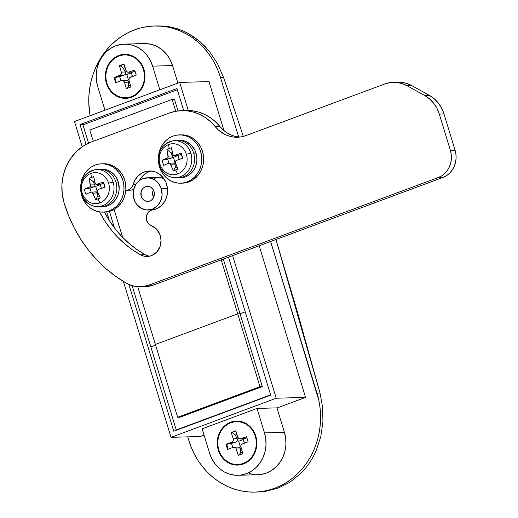 <?xml version="1.0" encoding="UTF-8"?>
<svg xmlns="http://www.w3.org/2000/svg" width="518" height="518" viewBox="0 0 518 518"><rect width="100%" height="100%" fill="white"/><g stroke="black" fill="none" stroke-linecap="round" stroke-linejoin="round"><path stroke-width="0.78" d="M157.071 25.906L163.824 26.068L170.292 26.949L176.703 28.555L182.912 30.853L188.882 33.812L194.606 37.438L200.032 41.693L205.057 46.478L209.686 51.794L217.612 63.837L223.472 77.253L220.428 77.337L238.656 136.959L220.428 77.337L217.981 70.461L214.944 63.882L211.344 57.66L207.206 51.858L202.59 46.536L197.526 41.731L192.061 37.503L186.26 33.884L180.167 30.918L173.841 28.626L167.353 27.033L160.761 26.153L154.118 25.991L147.507 26.56L140.974 27.842L134.596 29.83L128.425 32.511L122.52 35.846L116.945 39.815L111.752 44.367L106.986 49.475L102.7 55.076L98.925 61.118L95.707 67.554L93.072 74.307L91.045 81.32L89.653 88.52L88.902 95.843L88.798 103.224L90.119 115.715A75.181 67.631 88.4 0 1 154.267 25.991A75.181 67.631 88.4 0 1 220.428 77.337L223.472 77.253L217.612 63.837L209.686 51.794L200.032 41.693L188.882 33.812L182.912 30.853L176.703 28.555L170.292 26.949L163.824 26.068L154.267 25.991M187.73 436.855L191.362 447.623L194.405 454.202L198.005 460.424L202.137 466.226L206.76 471.555L211.823 476.359L217.282 480.587L223.09 484.2L229.183 487.173L235.502 489.465L241.99 491.058L248.588 491.938L255.225 492.094L261.843 491.53L268.369 490.248L274.747 488.254L280.918 485.58L286.823 482.245L292.398 478.276L297.591 473.717L302.357 468.615L306.65 463.014L310.418 456.967L313.643 450.537L316.271 443.784L318.298 436.771L319.697 429.571L320.448 422.241L320.551 414.866L320.001 407.511L318.803 400.246L270.61 241.479L316.977 393.143A75.181 67.631 88.4 0 1 255.076 492.1A75.181 67.631 88.4 0 1 188.921 440.753L187.73 436.855M204.06 435.12L200.356 436.499L171.044 437.328L276.236 398.225L232.627 255.601L276.236 398.225L305.542 397.39L276.994 408.009L305.542 397.39L276.236 398.225L171.044 437.328L200.356 436.499L204.06 435.12M208.994 81.591L223.983 130.62L208.994 81.591L179.681 82.42L74.495 121.529L82.213 146.775L74.495 121.529L179.681 82.42L208.994 81.591M259.175 245.733L305.542 397.39L259.175 245.733M257.873 492.022L265.009 491.44L277.939 488.183L289.996 482.154L300.589 473.666L305.283 468.544L309.453 462.956L313.105 456.941L316.239 450.498L320.765 436.758L322.915 422.196L322.656 407.511L320.02 393.058L275.932 239.504L298.018 314.089L320.02 393.058L316.977 393.143L320.02 393.058L322.656 407.511L322.915 422.196L320.765 436.758L316.239 450.498L313.105 456.941L309.453 462.956L305.283 468.544L300.589 473.666L289.996 482.154L277.939 488.183L265.009 491.44L255.076 492.1M173.757 431.216L128.885 284.447L173.757 431.216L270.713 395.169L173.757 431.216M109.382 220.655L106.708 211.914L109.382 220.655M123.368 281.404L171.044 437.328L123.368 281.404M228.516 257.129L270.713 395.169L228.516 257.129M223.472 77.253A2140.531 894.133 -110.4 0 1 243.298 136.422A2140.531 894.133 -110.4 0 0 223.472 77.253M188.274 110.509L179.681 82.42L188.274 110.509M86.072 144.405L80.012 124.579L176.968 88.533L183.715 110.593L176.968 88.533L80.012 124.579L84.007 124.469L80.012 124.579L86.072 144.405M150.945 210.405A17.185 15.456 88.4 0 1 149.747 209.958L150.939 210.405L156.973 208.592L160.988 205.924L164.225 202.169L166.453 197.591L167.508 192.521L167.32 187.309L165.909 182.33L163.364 177.927L159.874 174.424L155.678 172.067L151.075 171.011L146.393 171.341L141.964 173.038L138.105 175.971L135.081 179.934L133.107 184.654A8.055 7.246 88.4 0 1 126.411 190.274A8.055 7.246 88.4 0 1 125.803 190.261L128.516 189.86L130.523 188.701L132.103 186.907L133.107 184.654A19.6 17.631 88.4 0 1 149.398 170.972A19.6 17.631 88.4 0 1 167.521 188.979A19.6 17.631 88.4 0 1 152.46 209.984A8.055 7.246 88.4 0 0 146.633 220.513L146.283 218.784L146.633 215.3L148.284 212.322L150.919 210.412M177.344 89.769L82.971 124.851L88.565 143.162L82.971 124.851L177.344 89.769M174.488 99.339L178.03 110.93L174.488 99.339L172.144 99.404L174.488 99.339M175.77 111.273L172.144 99.404L89.821 130.012L93.272 141.297L89.821 130.012L172.144 99.404L175.77 111.273M150.867 346.937L132.129 285.651L150.867 346.937L155.601 345.176L150.867 346.937L176.249 429.959L270.623 394.871L176.249 429.959L150.867 346.937L155.601 345.176L150.867 346.937M114.478 227.926L109.421 211.383L114.478 227.926M114.109 209.453L122.643 237.374L114.109 209.453M137.723 286.7L155.381 344.451L237.704 313.843L155.381 344.451L177.648 417.288L179.992 417.223L177.648 417.288L259.971 386.681L262.315 386.616L179.992 417.223L262.315 386.616L259.971 386.681L221.199 259.855L237.704 313.843L155.381 344.451L177.648 417.288L259.971 386.681L237.704 313.843L240.048 313.779L237.704 313.843L155.381 344.451L137.723 286.7M245.241 311.849L240.048 313.779L245.241 311.849L240.048 313.779L237.704 313.843L240.048 313.779L262.315 386.616L223.323 259.065L240.048 313.779L245.241 311.849M153.38 189.989A7.517 6.766 -91.6 0 0 153.593 197.481L152.596 193.039L153.38 189.989M145.441 186.771L149.398 186.655L145.441 186.771L143.162 188.222L141.09 191.919L141.22 196.283L142.541 198.828L144.639 200.628L147.19 201.398L149.806 201.029A7.517 6.766 88.4 0 1 147.837 201.418A7.517 6.766 88.4 0 1 140.967 195.202A7.517 6.766 88.4 0 1 145.441 186.771A7.517 6.766 88.4 0 1 147.41 186.383A7.517 6.766 88.4 0 1 154.28 192.599A7.517 6.766 88.4 0 1 149.806 201.029L152.091 199.579L153.691 197.261L154.377 194.431L154.027 191.518L152.706 188.973L150.608 187.173L148.057 186.402L145.441 186.771M161.344 188.798L167.489 188.623L161.344 188.798A16.11 14.491 88.4 0 1 148.083 210.004A16.11 14.491 88.4 0 1 133.903 199.003A16.11 14.491 88.4 0 1 147.17 177.797A16.11 14.491 88.4 0 1 161.344 188.798L162.089 195.033L160.632 201.101L157.194 206.067L152.298 209.181L146.691 209.971L141.226 208.314L136.733 204.461L135.081 201.884L133.256 195.921L133.618 189.653L136.117 184.026L140.365 179.908L142.955 178.619L148.556 177.829L154.021 179.487L158.514 183.34L161.344 188.798M153.976 178.309L159.576 177.519L163.843 178.587A16.11 14.491 -91.6 0 0 158.191 177.486L147.17 177.797M154.908 209.13L155.355 209.259M151.243 225.602A8.055 7.246 88.4 0 1 146.633 220.513L148.401 223.659L151.243 225.602A15.844 14.251 88.4 0 1 160.923 242.968A15.844 14.251 88.4 0 1 147.267 256.468A15.844 14.251 88.4 0 1 140.527 254.804L143.259 255.95L146.147 256.449L149.067 256.287L151.884 255.471L156.779 252.026L160.017 246.691L161.066 240.346L159.745 234.052L156.281 228.846L151.243 225.602M135.755 184.576L133.107 184.654L135.755 184.576M126.411 190.274L131.099 190.138A8.055 7.246 -91.6 0 0 133.644 189.549L130.976 190.145M395.053 82.42L400.738 82.245L406.345 83.307L411.661 85.561L429.351 95.351L434.181 98.711L438.332 103.056L441.647 108.204L443.997 113.973L455.076 150.214L455.937 154.319L456.067 158.527L455.451 162.678L454.124 166.608L452.123 170.176L449.54 173.232L446.458 175.667L443.013 177.389L153.587 284.991L148.899 285.12L143.292 286.532L137.542 286.687L131.87 285.573L126.496 283.236L115.909 276.495L105.95 268.654L96.717 259.777L88.293 249.961L80.763 239.284L74.191 227.855L68.641 215.779L64.161 203.173L62.218 193.933L61.933 184.466L63.313 175.123L66.31 166.272L70.804 158.255L76.625 151.373L83.547 145.895L91.31 142.029L169.056 113.118L175.149 111.389L181.404 110.658L187.697 110.943L193.894 112.225L199.864 114.491L205.478 117.696L210.625 121.756L218.24 129.83L225.414 134.674L229.396 136.182L233.521 137.043L237.717 137.231L241.887 136.739L245.946 135.587L384.835 83.955L390.365 82.55L396.043 82.375L401.651 83.437L406.973 85.69L424.663 95.48L429.493 98.847L433.644 103.186L436.959 108.34L439.309 114.102L450.388 150.343L451.249 154.448L451.379 158.657L450.764 162.807L449.43 166.744L447.435 170.305L444.845 173.368L441.77 175.803L438.319 177.519L148.899 285.12L438.319 177.519L443.013 177.389L153.587 284.991L147.98 286.402L142.23 286.551M99.573 211.914L104.778 220.921L110.664 229.189L117.249 236.784L124.469 243.622L132.252 249.65L140.527 254.804A107.135 96.374 88.4 0 1 99.573 211.914M186.098 110.528L192.385 110.807L198.582 112.095L204.552 114.361L210.166 117.56L215.313 121.626L222.928 129.701L226.36 132.407L230.102 134.538L234.084 136.053L238.215 136.907M146.659 172.902L142.793 175.835L139.303 180.653A19.6 17.631 -91.6 0 1 151.748 171.076L151.088 171.212M104.338 211.927L109.473 220.791L115.359 229.06L121.944 236.648L129.157 243.492L136.94 249.514L145.215 254.668L147.954 255.814M393.266 82.31A32.22 28.989 88.4 0 1 406.973 85.69L411.661 85.561L429.351 95.351L424.663 95.48L406.973 85.69L411.661 85.561A32.22 28.989 -91.6 0 0 397.954 82.174L393.266 82.31A32.22 28.989 88.4 0 0 384.835 83.955L245.946 135.587A32.22 28.989 88.4 0 1 237.516 137.238A32.22 28.989 88.4 0 1 215.19 126.599L219.885 126.47A48.336 43.48 -91.6 0 0 186.396 110.515L181.708 110.651A48.336 43.48 88.4 0 1 215.19 126.599L219.885 126.47A32.22 28.989 -91.6 0 0 239.86 137.063M140.469 286.765L145.157 286.635A32.22 28.989 -91.6 0 0 153.587 284.991L148.899 285.12A32.22 28.989 88.4 0 1 140.469 286.765A32.22 28.989 88.4 0 1 126.496 283.236A139.627 125.602 88.4 0 1 64.161 203.173A48.336 43.48 88.4 0 1 91.31 142.029L169.056 113.118A48.336 43.48 88.4 0 1 181.708 110.651M439.309 114.102L443.997 113.973L455.076 150.214L450.388 150.343L439.309 114.102L443.997 113.973A32.22 28.989 -91.6 0 0 429.351 95.351L424.663 95.48A32.22 28.989 88.4 0 1 439.309 114.102M104.409 212.069A107.135 96.374 -91.6 0 0 145.215 254.668L140.527 254.804L145.215 254.668A15.844 14.251 -91.6 0 0 149.605 256.183M455.076 150.214L450.388 150.343A21.484 19.321 88.4 0 1 438.319 177.519L443.013 177.389A21.484 19.321 -91.6 0 0 455.076 150.214M106.883 83.294A22.021 19.807 -91.6 0 0 126.023 98.342A22.021 19.807 88.4 0 1 106.883 83.294L106.883 83.294A22.021 19.807 88.4 0 1 124.786 54.325A22.021 19.807 -91.6 0 0 106.883 83.294L106.41 83.307L106.883 83.294M143.913 69.367A22.021 19.807 88.4 0 1 125.783 98.349A22.021 19.807 88.4 0 1 106.41 83.307L105.523 79.099L105.394 74.786L106.022 70.532L107.388 66.498L109.434 62.846L112.089 59.712L115.242 57.213L118.777 55.452L122.559 54.494L126.437 54.377L130.271 55.102L133.909 56.643L137.205 58.942L140.041 61.907L142.308 65.43L143.913 69.367L144.8 73.575L144.93 77.888L144.302 82.142L142.936 86.176L140.89 89.828L138.235 92.968L135.081 95.461L131.546 97.222L127.765 98.18L123.886 98.303L120.053 97.578L116.421 96.037L113.118 93.739L110.282 90.773L108.016 87.251L106.41 83.307A22.021 19.807 88.4 0 1 124.54 54.332A22.021 19.807 88.4 0 1 143.913 69.367M124.249 44.127A32.22 28.989 88.4 0 0 97.721 86.538L96.426 80.381L96.238 74.068L97.157 67.845L99.152 61.94L102.15 56.598L106.028 52.007L110.645 48.355L115.818 45.778L121.354 44.373L127.033 44.198L132.64 45.26L137.963 47.514L142.787 50.874L146.937 55.219L150.252 60.373L152.603 66.136L159.835 89.795L152.603 66.136L172.533 65.572A32.22 28.989 -91.6 0 0 144.179 43.564L124.249 44.127A32.22 28.989 88.4 0 1 152.603 66.136L172.533 65.572L177.888 83.087L172.533 65.572L170.182 59.803L166.874 54.655L162.717 50.311L157.893 46.95L152.57 44.697L146.963 43.635L141.284 43.81M97.721 86.538L104.953 110.198L97.721 86.538M125.77 97.811A21.484 19.321 88.4 0 1 106.87 83.139L106.002 79.034L105.879 74.825L106.494 70.675L107.822 66.738L109.822 63.177L112.406 60.12L115.482 57.686L118.933 55.963L122.624 55.031L126.411 54.914L130.147 55.62L133.696 57.122L136.914 59.363L139.679 62.257L141.893 65.695L143.46 69.535L143.959 69.522L143.46 69.535A21.484 19.321 88.4 0 1 125.77 97.811L126.476 97.792A21.484 19.321 -91.6 0 0 139.387 91.757A21.484 19.321 88.4 0 1 126.127 97.798M143.46 69.535L144.321 73.64L144.451 77.849L143.836 82.006L142.502 85.936L140.507 89.504L137.917 92.56L134.842 94.995L131.391 96.711L127.706 97.649L123.919 97.766L120.176 97.06L116.634 95.552L113.41 93.311L110.645 90.417L108.437 86.985L106.87 83.139A21.484 19.321 88.4 0 1 124.553 54.869A21.484 19.321 88.4 0 1 143.46 69.535M123.944 64.025L119.373 65.728L121.322 72.093L121.445 73.135L120.629 74.974L114.096 77.616L115.65 82.712L121.367 80.588L123.213 80.73L124.437 82.284L126.379 88.649L130.95 86.946L129.008 80.581L129.124 78.535L129.701 77.706L136.234 75.058L134.674 69.969L128.956 72.093L127.111 71.944L126.366 71.303L123.944 64.025L119.373 65.728L120.079 65.708L123.342 68.298L125.388 71.983L121.322 72.093L119.373 65.728L124.009 64.245L120.079 65.708L123.342 68.298L125.058 67.664L123.342 68.298L125.388 71.983L121.322 72.093A2.687 2.415 88.4 0 1 119.813 75.492L114.096 77.616L114.795 77.596L116.291 82.472L114.795 77.596L119.639 76.638L120.901 80.763L119.639 76.638L123.88 75.375L125.706 74.016L126.787 74.508L131.358 72.811L132.478 76.457L131.358 72.811L126.787 74.508L128.347 79.604L128.898 79.396L128.347 79.604L126.787 74.508L125.706 74.016L125.388 71.983L125.706 74.016L123.88 75.375L119.813 75.492L123.88 75.375L114.096 77.616L115.65 82.712L121.367 80.588A2.687 2.415 88.4 0 1 124.437 82.284L126.379 88.649L130.95 86.946L129.008 80.581A2.687 2.415 88.4 0 1 130.517 77.182L136.234 75.058L134.674 69.969L128.956 72.093A2.687 2.415 88.4 0 1 125.893 70.396L123.944 64.025M124.909 54.856A21.484 19.321 88.4 0 1 138.494 60.14A21.484 19.321 -91.6 0 0 125.259 54.843L124.553 54.869M122.073 80.445L126.606 80.335L128.263 81.248L128.503 82.168L124.437 82.284L128.503 82.168L128.723 85.904L127.273 88.319L128.723 85.904L130.439 85.263L128.723 85.904L128.503 82.168L127.719 80.601L128.347 79.604L127.719 80.601L126.269 80.329M131.54 72.138L131.358 72.811L131.54 72.138M134.991 70.992L133.022 71.976L128.956 72.093L133.022 71.976L134.991 70.992M132.33 72.099L133.022 71.976L132.33 72.099M236.661 421.069A22.021 19.807 -91.6 0 0 218.771 450.045L218.298 450.058A22.021 19.807 88.4 0 1 236.428 421.076A22.021 19.807 88.4 0 1 255.801 436.111L256.688 440.319L256.818 444.638L256.19 448.892L254.824 452.92L252.778 456.578L250.129 459.712L246.969 462.205L243.434 463.966L239.653 464.924L235.774 465.047L231.941 464.322L228.309 462.781L225.006 460.483L222.17 457.517L219.904 453.995L218.298 450.058L217.418 445.849L217.282 441.53L217.916 437.276L219.276 433.249L221.328 429.59L223.977 426.456L227.13 423.964L230.665 422.202L234.447 421.244L238.332 421.121L242.159 421.846L245.797 423.387L249.093 425.686L251.936 428.651L254.196 432.174L255.801 436.111A22.021 19.807 88.4 0 1 237.678 465.093A22.021 19.807 88.4 0 1 218.298 450.058L218.771 450.045A22.021 19.807 88.4 0 1 236.674 421.069M257.757 474.734L260.794 474.482L266.33 473.083L271.503 470.506L276.113 466.854L279.998 462.263L282.996 456.915L284.991 451.016L285.91 444.787L285.722 438.474L284.421 432.316L264.491 432.88A32.22 28.989 88.4 0 1 237.963 475.291A32.22 28.989 88.4 0 1 209.609 453.289L211.959 459.052L215.274 464.206L219.425 468.544L224.255 471.911L229.578 474.164L235.185 475.226L240.864 475.051L246.393 473.646L251.567 471.069L256.183 467.417L260.068 462.827L263.06 457.478L265.061 451.579L265.98 445.357L265.786 439.044L264.491 432.88L257.019 408.437L202.137 428.839L209.609 453.289L202.137 428.839L257.019 408.437L276.949 407.867L257.019 408.437L264.491 432.88L284.421 432.316L276.949 407.867L284.421 432.316A32.22 28.989 -91.6 0 1 257.893 474.728L237.963 475.291M249.508 473.601L255.115 474.656M237.917 465.086A22.021 19.807 88.4 0 1 218.771 450.045A22.021 19.807 -91.6 0 0 237.911 465.086M236.804 421.607A21.484 19.321 88.4 0 1 250.382 426.89A21.484 19.321 -91.6 0 0 237.147 421.594L236.441 421.613A21.484 19.321 88.4 0 1 255.348 436.285L255.853 436.266L255.348 436.285L256.209 440.391L256.339 444.599L255.724 448.75L254.39 452.68L252.395 456.248L249.805 459.304L246.73 461.739L243.279 463.461L239.594 464.393L235.807 464.51L232.07 463.804L228.522 462.302L225.304 460.062L222.533 457.167L220.325 453.729L218.758 449.883A21.484 19.321 88.4 0 1 236.441 421.613M218.758 449.883L217.897 445.778L217.767 441.569L218.382 437.419L219.71 433.488L221.71 429.921L224.294 426.864L227.376 424.43L230.821 422.707L234.512 421.775L238.299 421.658L242.035 422.364L245.584 423.866L248.802 426.113L251.567 429.001L253.781 432.439L255.348 436.285A21.484 19.321 88.4 0 1 237.658 464.555A21.484 19.321 88.4 0 1 218.758 449.883M238.267 455.393L242.845 453.697L240.773 446.289L241.012 445.279L242.405 443.932L248.122 441.809L246.562 436.713L239.912 438.966L238.999 438.694L237.781 437.14L235.832 430.775L231.261 432.472L233.21 438.843L233.087 440.889L231.701 442.236L225.984 444.366L227.538 449.456L233.255 447.332L235.101 447.474L235.852 448.115L238.267 455.393L242.845 453.697L240.896 447.325A2.687 2.415 88.4 0 1 242.405 443.932L248.122 441.809L246.562 436.713L240.844 438.837A2.687 2.415 88.4 0 1 237.781 437.14L235.832 430.775L231.261 432.472L231.967 432.452L231.261 432.472L233.21 438.843A2.687 2.415 88.4 0 1 231.701 442.236L235.768 442.126L231.527 443.389L225.984 444.366L231.701 442.236L235.768 442.126L237.594 440.766L237.276 438.727L235.23 435.042L231.967 432.452L235.904 430.989L231.967 432.452L235.23 435.042L236.946 434.408L235.23 435.042L237.276 438.727L233.21 438.843L237.276 438.727L237.594 440.766L238.675 441.258L237.594 440.766L235.768 442.126L231.527 443.389L232.789 447.507L231.527 443.389L226.683 444.34L228.179 449.223L226.683 444.34L225.984 444.366L227.538 449.456L233.255 447.332A2.687 2.415 88.4 0 1 236.325 449.028L238.267 455.393M237.658 464.555L238.364 464.536A21.484 19.321 -91.6 0 0 251.275 458.501A21.484 19.321 88.4 0 1 238.015 464.542M243.428 438.882L243.253 439.555L238.675 441.258L243.253 439.555L244.366 443.201L243.428 438.882M240.786 446.147L240.235 446.348L238.675 441.258L240.235 446.348L240.786 446.147M244.218 438.85L246.879 437.736L244.91 438.72L240.844 438.837L244.218 438.85M233.961 447.196L238.494 447.079L240.158 447.999L240.391 448.912L236.325 449.028L240.391 448.912L240.617 452.648L239.161 455.063L240.617 452.648L242.327 452.013L240.617 452.648L240.391 448.912L239.607 447.351L240.235 446.348L239.607 447.351L238.163 447.073M104.733 212.063L111.163 210.826A24.165 21.737 -91.6 0 0 125.544 183.722A24.165 21.737 -91.6 0 0 103.471 163.746L101.593 163.798A24.165 21.737 88.4 0 1 123.666 183.773A24.165 21.737 88.4 0 1 109.285 210.878L111.163 210.826L115.041 208.89L118.505 206.151L121.413 202.706L123.66 198.698L125.155 194.276L125.848 189.607L125.706 184.868L124.734 180.251L122.973 175.926L120.487 172.06L117.372 168.803L113.753 166.284L109.758 164.594L105.555 163.798L102.532 163.792M81.248 193.939L83.456 199.929L85.943 203.794L89.057 207.051L92.677 209.57L96.672 211.266L100.874 212.056L105.135 211.927L109.285 210.878A24.165 21.737 88.4 0 1 102.959 212.115L104.837 212.056A24.165 21.737 -91.6 0 0 111.163 210.826L109.285 210.878L113.164 208.942L116.628 206.203L119.535 202.765L121.782 198.75L123.284 194.328L123.97 189.659L123.828 184.92L122.857 180.303L121.095 175.978L118.609 172.112L115.495 168.862L111.875 166.336L107.886 164.646L103.678 163.85L99.417 163.979L95.267 165.035L91.388 166.964L87.924 169.71L85.017 173.148L82.77 177.156L80.938 183.171A24.165 21.737 88.4 0 1 95.267 165.035A24.165 21.737 88.4 0 1 101.593 163.798M81.65 193.946A18.493 16.634 88.4 0 1 95.085 169.768A18.493 16.634 88.4 0 1 113.151 182.239A18.493 16.634 88.4 0 1 96.128 206.52A18.493 16.634 88.4 0 1 81.65 193.946A5.368 0.686 -17 0 1 81.209 193.816A5.368 0.686 -17 0 1 82.207 193.059A15.514 13.96 88.4 0 1 90.922 173.433A15.514 13.96 88.4 0 1 108.638 183.236A5.368 0.686 -17 0 1 113.151 182.239A18.493 16.634 -91.6 0 0 94.431 169.878M96.037 191.887L91.116 192.094A34.803 4.442 -17 0 0 85.904 194.269A34.596 26.819 -116.1 0 1 84.35 189.18A34.803 4.442 -17 0 1 89.556 187.004L93.946 186.881L95.047 186.066L95.694 186.357L97.248 191.453L95.694 186.357L100.265 184.661L100.375 184.253L100.265 184.661L95.694 186.357L95.047 186.066L94.852 184.842L92.923 181.358L89.148 178.367A34.803 14.536 69.6 0 0 90.462 184.965L94.852 184.842L92.923 181.358L94.464 180.782L92.923 181.358L89.148 178.367A34.596 17.839 -4.3 0 1 91.382 177.473A34.907 14.582 -110.4 0 1 90.922 173.433A15.514 13.96 -91.6 0 0 82.207 193.059A15.514 13.96 -91.6 0 0 99.922 202.868A34.907 14.582 -110.4 0 1 97.921 198.867A34.596 9.933 151.7 0 1 95.662 199.67L92.185 192.184L91.116 192.094L85.904 194.269L85.049 191.744L84.35 189.18L89.556 187.004L90.359 186.195L89.148 178.367A34.596 17.839 -4.3 0 1 91.382 177.473A34.596 17.839 -4.3 0 1 93.726 176.67L95.293 183.812L96.879 184.285L103.477 182.064L105.037 187.16L98.433 189.374L97.565 190.184L97.526 191.414L100.239 197.973A34.596 9.933 151.7 0 1 97.921 198.867A34.907 14.582 69.6 0 0 99.922 202.868A15.514 13.96 -91.6 0 0 108.638 183.236A15.514 13.96 -91.6 0 0 90.922 173.433A34.907 14.582 69.6 0 0 91.382 177.473A34.596 17.839 -4.3 0 1 93.726 176.67A34.803 14.536 69.6 0 0 95.04 183.262L95.733 184.194L96.879 184.285A34.803 4.442 -17 0 1 103.477 182.064A34.596 0.952 73.2 0 1 105.037 187.16A34.803 4.442 163 0 0 98.433 189.374L97.565 190.184L97.526 191.414A34.803 14.536 -110.4 0 0 100.239 197.973A34.596 9.933 151.7 0 1 97.921 198.867A34.596 9.933 151.7 0 1 95.662 199.67A34.803 14.536 -110.4 0 1 92.955 193.117L97.345 192.987L97.559 196.523L95.662 199.67L97.559 196.523L99.301 195.875L97.559 196.523L97.203 192.437L95.506 191.971M115.941 182.071A18.797 16.906 -91.6 0 0 97.578 169.392L95.085 169.768C83.482 173.258 78.853 181.274 81.209 193.816C83.761 201.198 88.733 205.432 96.128 206.52L98.634 206.753A18.797 16.906 -91.6 0 0 115.941 182.071L118.285 182.006A18.797 16.906 -91.6 0 0 101.742 169.166L99.398 169.231A18.797 16.906 88.4 0 1 115.941 182.071A18.797 16.906 88.4 0 1 100.466 206.811L102.81 206.747A18.797 16.906 -91.6 0 0 118.285 182.006L115.941 182.071M97.345 169.431A18.797 16.906 88.4 0 1 99.398 169.231M97.501 206.585A18.493 16.634 -91.6 0 0 113.151 182.239A5.368 0.686 163 0 0 108.638 183.236A15.514 13.96 88.4 0 1 99.922 202.868A15.514 13.96 88.4 0 1 82.207 193.059A5.368 0.686 163 0 0 81.209 193.816M100.265 184.661L101.398 188.358L100.265 184.661M84.35 189.18L89.938 188.073L91.162 192.081L89.938 188.073L84.35 189.18M96.879 184.285L101.263 184.155L103.555 183.009L104.843 187.225L103.477 182.064L103.555 183.009L101.263 184.155L96.432 184.363L100.952 184.24M93.946 186.881L89.938 188.073L94.58 186.564L95.047 186.066L94.852 184.842L90.462 184.965L90.359 186.195L89.556 187.004L93.946 186.881M97.248 191.453L96.879 192.048L97.248 191.453M91.116 192.094L92.185 192.184L92.955 193.117L97.345 192.987L96.879 192.048L96.206 191.887M99.424 183.139L99.851 183.683M102.959 212.115A24.165 21.737 88.4 0 1 81.248 193.946M102.726 206.747L107.725 205.782L110.742 204.28L113.436 202.149L115.702 199.469L117.45 196.354L118.616 192.91L119.153 189.277L118.285 182.006L115.456 176.262L113.416 173.886L108.391 170.474L105.562 169.541L101.69 169.166M182.485 183.158L188.908 181.915A24.165 21.737 -91.6 0 0 203.289 154.817A24.165 21.737 -91.6 0 0 181.216 134.842L179.345 134.894A24.165 21.737 88.4 0 1 201.418 154.869A24.165 21.737 88.4 0 1 187.037 181.973L188.908 181.915L192.793 179.986L196.251 177.247L199.165 173.802L201.411 169.794L202.907 165.371L203.6 160.697L203.457 155.963L202.48 151.347L200.719 147.021L198.232 143.156L195.118 139.899L191.498 137.38L187.51 135.69L183.301 134.894L180.277 134.887M180.711 183.204A24.165 21.737 88.4 0 1 158.994 165.035L161.208 171.024L163.694 174.89L166.809 178.147L170.428 180.665L174.417 182.362L178.626 183.152L182.886 183.022L187.037 181.973A24.165 21.737 88.4 0 1 180.711 183.204L182.589 183.152A24.165 21.737 -91.6 0 0 188.908 181.915L187.037 181.973L190.915 180.037L194.373 177.298L197.287 173.86L199.534 169.846L201.029 165.423L201.722 160.755L201.58 156.015L200.608 151.398L198.847 147.073L196.361 143.208L193.246 139.951L189.62 137.432L185.632 135.742L181.429 134.945L177.169 135.075L173.018 136.13L169.14 138.06L165.676 140.799L162.762 144.244L160.515 148.252L158.689 154.267A24.165 21.737 88.4 0 1 173.018 136.13A24.165 21.737 88.4 0 1 179.345 134.894M159.402 165.041A18.493 16.634 88.4 0 1 172.837 140.864A18.493 16.634 88.4 0 1 190.902 153.334A18.493 16.634 88.4 0 1 173.88 177.616A18.493 16.634 88.4 0 1 159.402 165.041A5.368 0.686 -17 0 1 158.955 164.912A5.368 0.686 -17 0 1 159.958 164.154A15.514 13.96 88.4 0 1 168.674 144.528A15.514 13.96 88.4 0 1 186.389 154.332A5.368 0.686 -17 0 1 190.902 153.334A18.493 16.634 -91.6 0 0 172.177 140.974M173.783 162.982L168.868 163.189A34.803 4.442 -17 0 0 163.656 165.365A34.596 26.819 -116.1 0 1 162.102 160.276A34.803 4.442 -17 0 1 167.308 158.1L171.698 157.971L172.792 157.155L173.446 157.453L175 162.548L173.446 157.453L178.121 155.348L173.446 157.453L172.792 157.155L172.604 155.937L170.668 152.447L166.9 149.462A34.803 14.536 69.6 0 0 168.214 156.06L172.604 155.937L170.668 152.447L172.216 151.878L170.668 152.447L166.9 149.462A34.596 17.839 -4.3 0 1 169.133 148.569A34.907 14.582 -110.4 0 1 168.674 144.528A15.514 13.96 -91.6 0 0 159.958 164.154A15.514 13.96 -91.6 0 0 177.674 173.964A34.907 14.582 -110.4 0 1 175.673 169.962A34.596 9.933 151.7 0 1 173.413 170.765L169.936 163.28L168.868 163.189L163.656 165.365L162.794 162.833L162.102 160.276L167.308 158.1L168.104 157.291L166.9 149.462A34.596 17.839 -4.3 0 1 169.133 148.569A34.596 17.839 -4.3 0 1 171.471 147.759L173.044 154.908L174.624 155.374L181.229 153.16L182.789 158.255L176.185 160.47L175.317 161.279L175.278 162.51L177.985 169.069A34.596 9.933 151.7 0 1 175.673 169.962A34.907 14.582 69.6 0 0 177.674 173.964A15.514 13.96 -91.6 0 0 186.389 154.332A15.514 13.96 -91.6 0 0 168.674 144.528A34.907 14.582 69.6 0 0 169.133 148.569A34.596 17.839 -4.3 0 1 171.471 147.759A34.803 14.536 69.6 0 0 172.785 154.358L173.485 155.29L174.624 155.374A34.803 4.442 -17 0 1 181.229 153.16A34.596 0.952 73.2 0 1 182.789 158.255A34.803 4.442 163 0 0 176.185 160.47L175.317 161.279L175.278 162.51A34.803 14.536 -110.4 0 0 177.985 169.069A34.596 9.933 151.7 0 1 175.673 169.962A34.596 9.933 151.7 0 1 173.413 170.765A34.803 14.536 -110.4 0 1 170.707 164.212L175.097 164.083L175.311 167.618L173.413 170.765L175.311 167.618L177.046 166.971L175.311 167.618L174.954 163.533L173.252 163.066M193.687 153.166A18.797 16.906 -91.6 0 0 175.33 140.488L172.837 140.864C161.234 144.354 156.604 152.37 158.955 164.912C161.512 172.293 166.485 176.528 173.88 177.616L176.385 177.849A18.797 16.906 -91.6 0 0 193.687 153.166L196.031 153.101A18.797 16.906 -91.6 0 0 179.493 140.261L177.15 140.326A18.797 16.906 88.4 0 1 193.687 153.166A18.797 16.906 88.4 0 1 178.211 177.907L180.555 177.836A18.797 16.906 -91.6 0 0 196.031 153.101L193.687 153.166M175.09 140.527A18.797 16.906 88.4 0 1 177.15 140.326M175.246 177.68A18.493 16.634 -91.6 0 0 190.902 153.334A5.368 0.686 163 0 0 186.389 154.332A15.514 13.96 88.4 0 1 177.674 173.964A15.514 13.96 88.4 0 1 159.958 164.154A5.368 0.686 163 0 0 158.955 164.912M178.017 155.75L179.15 159.453L178.017 155.75M162.102 160.276L167.69 159.168L168.913 163.176L167.69 159.168L162.102 160.276M174.624 155.374L179.014 155.251L181.306 154.105L182.595 158.32L181.229 153.16L181.306 154.105L179.014 155.251L174.184 155.458L178.704 155.335M171.698 157.971L167.69 159.168L171.698 157.971L172.792 157.155L172.604 155.937L168.214 156.06L168.104 157.291L167.308 158.1L171.698 157.971M175 162.548L174.624 163.144L175 162.548M168.868 163.189L169.936 163.28L170.707 164.212L175.097 164.083L174.624 163.144L173.957 162.982M177.175 154.234L177.603 154.778M180.478 177.842L185.476 176.878L188.494 175.375L191.187 173.245L193.454 170.564L195.202 167.45L196.361 164.005L196.898 160.373L196.788 156.689L196.031 153.101L194.846 150.09L191.161 144.982L186.137 141.569L183.307 140.637L179.435 140.261M148.083 210.004L153.14 209.861M126.256 98.336L125.783 98.349M125.006 54.319L124.54 54.332M132.504 72.106L128.257 72.229M236.894 421.063L236.428 421.076M238.144 465.08L237.678 465.093M244.392 438.856L240.145 438.973"/></g></svg>
